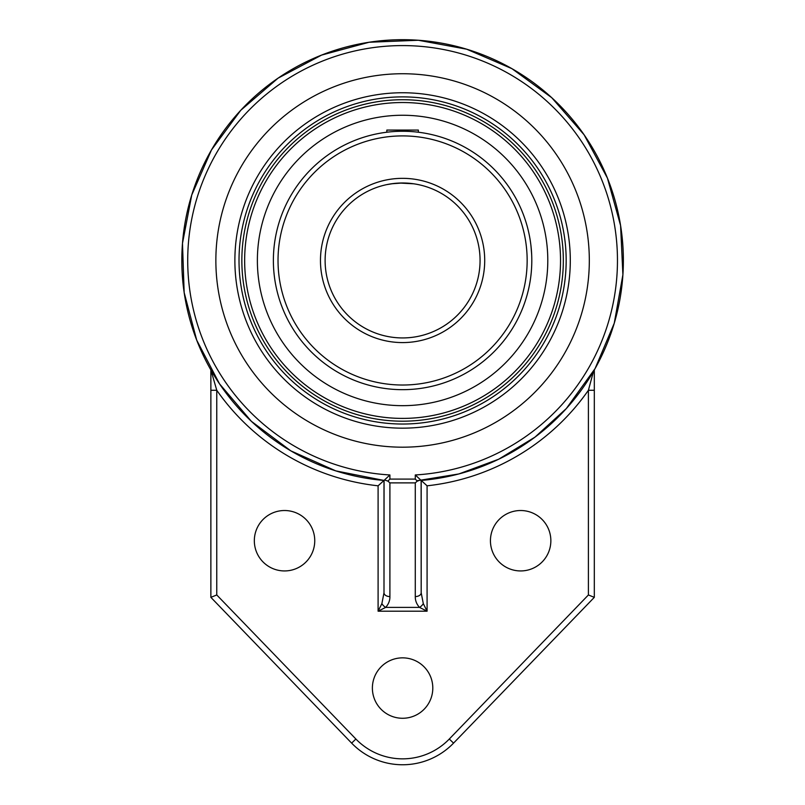 <?xml version="1.0" encoding="UTF-8"?>
<svg xmlns="http://www.w3.org/2000/svg" width="805" height="805" viewBox="0 0 805 805"><rect width="100%" height="100%" fill="white"/><g stroke="black" fill="none" stroke-linecap="round" stroke-linejoin="round"><path stroke-width="1.21" d="M215.861 260.458A186.73 186.73 0 0 1 402.591 73.738A186.73 186.73 0 0 1 589.32 260.458A186.73 186.73 0 0 1 402.591 447.188A186.73 186.73 0 0 1 215.861 260.458M402.591 428.169A167.712 167.712 0 0 0 547.833 176.607A167.712 167.712 0 0 0 257.348 176.607A167.712 167.712 0 0 0 402.591 428.169M417.292 481.108L415.279 479.086L389.902 479.086L387.889 481.108L389.902 482.879L415.279 482.879L417.292 481.108L420.663 479.971L421.116 480.454A220.771 220.771 0 0 0 623.02 248.101A220.771 220.771 0 0 0 396.412 39.777A220.771 220.771 0 0 0 181.819 260.458A220.771 220.771 0 0 0 384.066 480.454L384.518 479.971L387.889 481.108M415.279 482.879L415.279 596.575A5.907 3.784 0 0 0 421.186 592.792L421.186 480.454L415.279 474.96L415.279 479.086M415.279 596.575C415.189 600.53 416.598 604.142 419.506 607.403A5.907 3.009 -45 0 0 423.299 603.619L421.186 592.792L421.116 480.454M216.766 594.965L210.87 597.35L351.634 743.126L355.88 739.02L216.766 594.965L216.766 390.274A226.678 226.678 0 0 0 378.098 485.807L383.995 480.454L383.995 592.792L384.066 480.454L335.766 470.875L290.796 450.84L251.381 421.327L219.493 383.814L196.712 340.163L184.164 292.557L182.483 243.352L191.751 194.991L211.504 149.891L240.755 110.295L278.067 78.166L321.567 55.102L369.093 42.252L418.288 40.25L466.699 49.206L511.93 68.666L551.717 97.667L584.088 134.767L607.433 178.116L620.585 225.561L622.899 274.747L614.255 323.218L595.086 368.569L566.338 408.538L534.963 437.145L498.687 459.222L458.86 473.944L416.95 480.766M381.882 603.619L378.098 611.196L385.665 607.403A5.907 3.009 45 0 1 381.882 603.619L383.995 592.792A5.907 3.784 0 0 0 389.902 596.575L389.902 482.879M383.995 480.454L389.902 474.96A214.865 214.865 0 0 1 218.658 149.388A214.865 214.865 0 0 1 586.523 149.388A214.865 214.865 0 0 1 415.279 474.96M389.902 596.575C389.992 600.54 388.584 604.142 385.665 607.403L419.506 607.403L427.083 611.196L423.299 603.619M210.87 390.274L216.766 390.274L210.87 369.928L210.87 597.35M421.186 480.454L427.083 485.807A226.678 226.678 0 0 0 588.405 390.274L588.405 594.965L594.311 597.35L594.311 390.274L588.405 390.274L593.516 371.316A220.771 220.771 0 0 1 585.477 384.126M594.311 390.274L594.311 369.928L593.516 371.316M351.634 743.126A70.83 70.83 0 0 0 453.547 743.126L594.311 597.35M490.436 540.729A30.208 30.208 0 0 1 535.748 514.566A30.208 30.208 0 0 1 535.748 566.891A30.208 30.208 0 0 1 490.436 540.729M372.383 688.064A30.208 30.208 0 0 1 417.694 661.901A30.208 30.208 0 0 1 417.694 714.226A30.208 30.208 0 0 1 372.383 688.064M254.33 540.729A30.208 30.208 0 0 1 299.641 514.566A30.208 30.208 0 0 1 299.641 566.891A30.208 30.208 0 0 1 254.33 540.729M353.415 475.685A220.771 220.771 0 0 1 312.199 461.879A220.771 220.771 0 0 0 353.415 475.685M270.732 437.528A220.771 220.771 0 0 1 238.592 408.256A220.771 220.771 0 0 0 270.732 437.528M241.852 260.458A160.738 160.738 0 0 0 402.591 421.196A160.738 160.738 0 0 0 563.329 260.458A160.738 160.738 0 0 0 402.591 99.729A160.738 160.738 0 0 0 241.852 260.458M402.591 115.256A145.202 145.202 0 0 0 257.379 260.458A145.202 145.202 0 0 0 402.591 405.67A145.202 145.202 0 0 0 547.792 260.458A145.202 145.202 0 0 0 402.591 115.256M415.672 131.919L418.348 132.221L418.348 130.078L386.833 130.078L386.833 132.221M391.482 183.792L402.591 182.987L413.7 183.792L399.552 183.047M413.75 183.802L415.652 184.104L413.75 183.802A77.471 77.471 0 0 0 402.591 182.987M393.796 183.49L386.833 184.607M389.529 184.104L391.431 183.802M530.928 275.461L531.139 273.539M531.763 263.497L531.803 260.458A129.213 129.213 0 0 0 402.591 131.255A129.213 129.213 0 0 0 273.378 260.458A129.213 129.213 0 0 0 402.591 389.67A129.213 129.213 0 0 0 531.803 260.458A129.213 129.213 0 0 0 402.591 131.255A129.213 129.213 0 0 0 273.378 260.458A129.213 129.213 0 0 0 402.591 389.67A129.213 129.213 0 0 0 531.803 260.458M531.662 254.44L530.978 245.897M531.139 247.407L530.978 245.928M480.062 260.458A77.471 77.471 0 0 1 363.85 327.555A77.471 77.471 0 0 1 363.85 193.371A77.471 77.471 0 0 1 480.062 260.458A77.471 77.471 0 0 1 363.85 327.555A77.471 77.471 0 0 1 363.85 193.371A77.471 77.471 0 0 1 480.062 260.458M405.619 131.285L402.591 131.255M415.652 184.104A77.471 77.471 0 0 1 479.79 267.019A77.471 77.471 0 0 1 402.591 337.939M389.902 479.086L389.902 474.96M378.098 485.807L378.098 611.196L427.083 611.196L427.083 485.807M453.547 743.126L449.301 739.02A64.933 64.933 0 0 1 355.88 739.02M588.405 594.965L449.301 739.02M402.591 96.882A163.576 163.576 0 0 1 544.25 342.246A163.576 163.576 0 0 1 260.931 342.246A163.576 163.576 0 0 1 402.591 96.882M484.711 260.458A82.12 82.12 0 0 0 361.526 189.346A82.12 82.12 0 0 0 361.526 331.579A82.12 82.12 0 0 0 484.711 260.458M527.154 260.458A124.564 124.564 0 0 1 402.591 385.021A124.564 124.564 0 0 1 278.027 260.458A124.564 124.564 0 0 1 402.591 135.904A124.564 124.564 0 0 1 527.154 260.458M244.65 260.458A157.941 157.941 0 0 1 402.591 102.527A157.941 157.941 0 0 1 560.532 260.458A157.941 157.941 0 0 1 402.591 418.399A157.941 157.941 0 0 1 244.65 260.458"/></g></svg>
